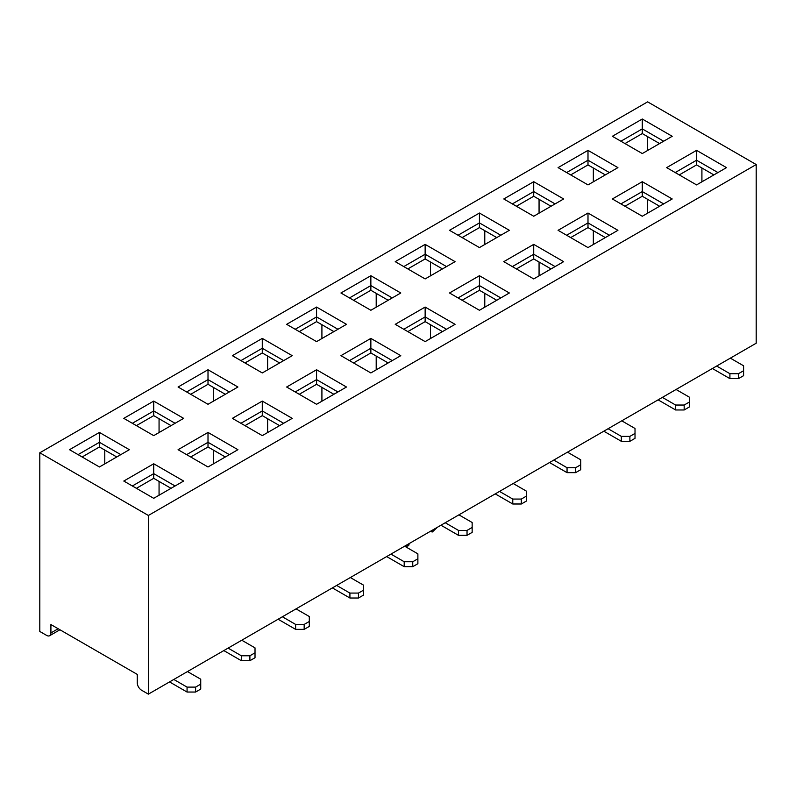 <?xml version="1.0" encoding="UTF-8"?>
<svg xmlns="http://www.w3.org/2000/svg" width="796" height="796" viewBox="0 0 796 796"><rect width="100%" height="100%" fill="white"/><g stroke="black" fill="none" stroke-linecap="round" stroke-linejoin="round"><path stroke-width="1.19" d="M729.912 378.627L738.459 378.627L738.459 373.692L729.912 373.692L729.912 378.627L712.39 368.508M738.459 373.692L743.593 370.727L743.593 375.672L738.459 378.627M743.593 370.727L743.593 365.792L730.34 358.15M716.659 366.041L729.912 373.692M675.625 409.97L684.172 409.97L684.172 405.035L675.625 405.035L675.625 409.97L658.103 399.851M684.172 405.035L689.306 402.07L689.306 407.005L684.172 409.97M689.306 402.07L689.306 397.134L676.053 389.483M662.372 397.383L675.625 405.035M621.338 441.312L629.885 441.312L629.885 436.377L621.338 436.377L621.338 441.312L603.816 431.193M629.885 436.377L635.019 433.412L635.019 438.347L629.885 441.312M635.019 433.412L635.019 428.477L621.766 420.825M608.094 428.726L621.338 436.377M567.05 472.655L575.607 472.655L575.607 467.72L567.05 467.72L567.05 472.655L549.529 462.536M575.607 467.72L580.732 464.755L580.732 469.69L575.607 472.655M580.732 464.755L580.732 459.819L567.478 452.168M553.807 460.068L567.05 467.72M512.773 503.997L521.32 503.997L521.32 499.062L512.773 499.062L512.773 503.997L495.241 493.878M521.32 499.062L526.445 496.097L526.445 501.032L521.32 503.997M526.445 496.097L526.445 491.162L513.201 483.51M499.52 491.411L512.773 499.062M458.486 535.34L467.033 535.34L467.033 530.405L458.486 530.405L458.486 535.34L440.954 525.221M467.033 530.405L472.157 527.44L472.157 532.375L467.033 535.34M472.157 527.44L472.157 522.504L458.914 514.853M445.233 522.753L458.486 530.405M404.199 566.682L412.746 566.682L412.746 561.747L404.199 561.747L404.199 566.682L386.677 556.563M412.746 561.747L417.88 558.782L417.88 563.717L412.746 566.682M417.88 558.782L417.88 553.847L404.627 546.195M390.945 554.096L404.199 561.747M349.912 598.015L358.459 598.015L358.459 593.08L349.912 593.08L349.912 598.015L332.39 587.906M358.459 593.08L363.593 590.125L363.593 595.06L358.459 598.015M363.593 590.125L363.593 585.189L350.34 577.538M336.658 585.438L349.912 593.08M295.624 629.357L304.171 629.357L304.171 624.422L295.624 624.422L295.624 629.357L278.103 619.238M304.171 624.422L309.306 621.467L309.306 626.402L304.171 629.357M309.306 621.467L309.306 616.532L296.052 608.88M282.371 616.771L295.624 624.422M241.337 660.7L249.894 660.7L249.894 655.765L241.337 655.765L241.337 660.7L223.815 650.581M249.894 655.765L255.019 652.81L255.019 657.745L249.894 660.7M255.019 652.81L255.019 647.874L241.765 640.223M228.094 648.113L241.337 655.765M187.06 692.042L195.607 692.042L195.607 687.107L187.06 687.107L187.06 692.042L169.528 681.923M195.607 687.107L200.731 684.152L200.731 689.087L195.607 692.042M200.731 684.152L200.731 679.207L187.478 671.565M173.807 679.456L187.06 687.107M69.511 449.7L99.43 432.427L129.35 449.7L99.43 466.973L69.511 449.7L99.43 432.427L129.35 449.7L99.43 466.973L69.511 449.7M178.075 387.015L208.005 369.742L237.924 387.015L208.005 404.288L178.075 387.015L208.005 369.742L237.924 387.015L208.005 404.288L178.075 387.015M286.65 324.33L316.569 307.057L346.489 324.33L316.569 341.613L286.65 324.33L316.569 307.057L346.489 324.33L316.569 341.613L286.65 324.33M395.224 261.655L425.144 244.372L455.063 261.655L425.144 278.928L395.224 261.655L425.144 244.372L455.063 261.655L425.144 278.928L395.224 261.655M503.788 198.97L533.718 181.697L563.638 198.97L533.718 216.243L503.788 198.97L533.718 181.697L563.638 198.97L533.718 216.243L503.788 198.97M612.363 136.285L642.282 119.012L672.202 136.285L642.282 153.558L612.363 136.285L642.282 119.012L672.202 136.285L642.282 153.558L612.363 136.285M178.075 449.7L208.005 432.427L237.924 449.7L208.005 466.973L178.075 449.7L208.005 432.427L237.924 449.7L208.005 466.973L178.075 449.7M286.65 387.015L316.569 369.742L346.489 387.015L316.569 404.288L286.65 387.015L316.569 369.742L346.489 387.015L316.569 404.288L286.65 387.015M395.224 324.33L425.144 307.057L455.063 324.33L425.144 341.613L395.224 324.33L425.144 307.057L455.063 324.33L425.144 341.613L395.224 324.33M503.788 261.655L533.718 244.372L563.638 261.655L533.718 278.928L503.788 261.655L533.718 244.372L563.638 261.655L533.718 278.928L503.788 261.655M612.363 198.97L642.282 181.697L672.202 198.97L642.282 216.243L612.363 198.97L642.282 181.697L672.202 198.97L642.282 216.243L612.363 198.97M756.2 164.543L148.374 515.47L148.374 694.142L756.2 343.215L756.2 164.543L148.374 515.47L148.374 694.142L756.2 343.215L756.2 164.543L647.626 101.858L39.8 452.785L148.374 515.47L39.8 452.785L39.8 631.457L46.636 635.407A6.05 3.492 -120 0 0 49.66 635.706A6.05 3.492 -120 0 0 50.914 632.939L50.914 624.552L137.26 674.401L137.26 682.789A6.05 3.492 -120 0 0 141.529 690.192L148.374 694.142L141.529 690.192A6.05 3.492 -120 0 1 137.26 682.789L137.26 674.401L50.914 624.552L50.914 632.939A6.05 3.492 -120 0 1 49.66 635.706L59.949 629.765L49.66 635.706A6.05 3.492 -120 0 1 46.636 635.407L39.8 631.457L39.8 452.785L647.626 101.858L756.2 164.543M666.65 167.628L696.57 150.354L726.489 167.628L696.57 184.901L666.65 167.628L696.57 150.354L726.489 167.628L696.57 184.901L666.65 167.628M558.076 230.313L587.995 213.029L617.925 230.313L587.995 247.586L558.076 230.313L587.995 213.029L617.925 230.313L587.995 247.586L558.076 230.313M449.511 292.988L479.431 275.715L509.35 292.988L479.431 310.271L449.511 292.988L479.431 275.715L509.35 292.988L479.431 310.271L449.511 292.988M340.937 355.673L370.856 338.4L400.776 355.673L370.856 372.946L340.937 355.673L370.856 338.4L400.776 355.673L370.856 372.946L340.937 355.673M232.362 418.358L262.282 401.085L292.212 418.358L262.282 435.631L232.362 418.358L262.282 401.085L292.212 418.358L262.282 435.631L232.362 418.358M123.798 481.043L153.718 463.769L183.637 481.043L153.718 498.316L123.798 481.043L153.718 463.769L183.637 481.043L153.718 498.316L123.798 481.043M558.076 167.628L587.995 150.354L617.925 167.628L587.995 184.901L558.076 167.628L587.995 150.354L617.925 167.628L587.995 184.901L558.076 167.628M449.511 230.313L479.431 213.029L509.35 230.313L479.431 247.586L449.511 230.313L479.431 213.029L509.35 230.313L479.431 247.586L449.511 230.313M340.937 292.988L370.856 275.715L400.776 292.988L370.856 310.271L340.937 292.988L370.856 275.715L400.776 292.988L370.856 310.271L340.937 292.988M232.362 355.673L262.282 338.4L292.212 355.673L262.282 372.946L232.362 355.673L262.282 338.4L292.212 355.673L262.282 372.946L232.362 355.673M123.798 418.358L153.718 401.085L183.637 418.358L153.718 435.631L123.798 418.358L153.718 401.085L183.637 418.358L153.718 435.631L123.798 418.358M116.743 456.984L99.43 446.984L82.117 456.984L99.43 446.984L99.43 432.427L99.43 442.297L78.058 454.635L99.43 442.297L120.803 454.635L99.43 442.297L99.43 446.984L116.743 456.984M647.626 136.653L647.626 150.474L647.626 136.653M593.338 167.996L593.338 181.816L593.338 167.996M539.061 199.338L539.061 213.159L539.061 199.338M484.774 230.681L484.774 244.501L484.774 230.681M430.487 262.023L430.487 275.844L430.487 262.023M376.2 293.366L376.2 307.186L376.2 293.366M321.912 324.708L321.912 338.519L321.912 324.708M267.625 356.041L267.625 369.861L267.625 356.041M213.348 387.383L213.348 401.204L213.348 387.383M159.061 418.726L159.061 432.546L159.061 418.726M104.773 450.068L104.773 463.889L104.773 450.068M171.031 488.326L153.718 478.326L136.405 488.326L153.718 478.326L153.718 463.769L153.718 473.64L132.345 485.978L153.718 473.64L175.09 485.978L153.718 473.64L153.718 478.326L171.031 488.326M159.061 481.411L159.061 495.231L159.061 481.411M225.308 456.984L208.005 446.984L190.692 456.984L208.005 446.984L208.005 432.427L208.005 442.297L186.632 454.635L208.005 442.297L229.367 454.635L208.005 442.297L208.005 446.984L225.308 456.984M213.348 450.068L213.348 463.889L213.348 450.068M279.595 425.641L262.282 415.641L244.979 425.641L262.282 415.641L262.282 401.085L262.282 410.955L240.909 423.293L262.282 410.955L283.655 423.293L262.282 410.955L262.282 415.641L279.595 425.641M267.625 418.726L267.625 432.546L267.625 418.726M333.882 394.299L316.569 384.299L299.256 394.299L316.569 384.299L316.569 369.742L316.569 379.612L295.197 391.95L316.569 379.612L337.942 391.95L316.569 379.612L316.569 384.299L333.882 394.299M321.912 387.383L321.912 401.204L321.912 387.383M388.169 362.956L370.856 352.956L353.543 362.956L370.856 352.956L370.856 338.4L370.856 348.27L349.484 360.608L370.856 348.27L392.229 360.608L370.856 348.27L370.856 352.956L388.169 362.956M376.2 356.041L376.2 369.861L376.2 356.041M442.457 331.614L425.144 321.624L407.831 331.614L425.144 321.624L425.144 307.057L425.144 316.927L403.771 329.265L425.144 316.927L446.516 329.265L425.144 316.927L425.144 321.624L442.457 331.614M430.487 324.708L430.487 338.519L430.487 324.708M496.744 300.271L479.431 290.281L462.118 300.271L479.431 290.281L479.431 275.715L479.431 285.585L458.058 297.933L479.431 285.585L500.803 297.933L479.431 285.585L479.431 290.281L496.744 300.271M484.774 293.366L484.774 307.186L484.774 293.366M551.021 268.929L533.718 258.939L516.405 268.929L533.718 258.939L533.718 244.372L533.718 254.242L512.345 266.59L533.718 254.242L555.091 266.59L533.718 254.242L533.718 258.939L551.021 268.929M539.061 262.023L539.061 275.844L539.061 262.023M605.308 237.586L587.995 227.596L570.692 237.586L587.995 227.596L587.995 213.029L587.995 222.91L566.633 235.248L587.995 222.91L609.368 235.248L587.995 222.91L587.995 227.596L605.308 237.586M593.338 230.681L593.338 244.501L593.338 230.681M659.595 206.244L642.282 196.254L624.969 206.244L642.282 196.254L642.282 181.697L642.282 191.567L620.91 203.905L642.282 191.567L663.655 203.905L642.282 191.567L642.282 196.254L659.595 206.244M647.626 199.338L647.626 213.159L647.626 199.338M713.883 174.911L696.57 164.911L679.257 174.911L696.57 164.911L696.57 150.354L696.57 160.225L675.197 172.563L696.57 160.225L717.942 172.563L696.57 160.225L696.57 164.911L713.883 174.911M701.913 167.996L701.913 181.816L701.913 167.996M171.031 425.641L153.718 415.641L136.405 425.641L153.718 415.641L153.718 401.085L153.718 410.955L132.345 423.293L153.718 410.955L175.09 423.293L153.718 410.955L153.718 415.641L171.031 425.641M659.595 143.569L642.282 133.569L624.969 143.569L642.282 133.569L642.282 119.012L642.282 128.882L620.91 141.22L642.282 128.882L663.655 141.22L642.282 128.882L642.282 133.569L659.595 143.569M587.995 160.225L587.995 150.354L587.995 160.225L566.633 172.563L587.995 160.225L609.368 172.563L587.995 160.225L587.995 164.911L570.692 174.911L587.995 164.911L587.995 160.225M533.718 191.567L533.718 181.697L533.718 191.567L512.345 203.905L533.718 191.567L555.091 203.905L533.718 191.567L533.718 196.254L516.405 206.244L533.718 196.254L533.718 191.567M479.431 222.91L479.431 213.029L479.431 222.91L458.058 235.248L479.431 222.91L500.803 235.248L479.431 222.91L479.431 227.596L462.118 237.586L479.431 227.596L479.431 222.91M425.144 254.242L425.144 244.372L425.144 254.242L403.771 266.59L425.144 254.242L446.516 266.59L425.144 254.242L425.144 258.939L407.831 268.929L425.144 258.939L425.144 254.242M370.856 285.585L370.856 275.715L370.856 285.585L349.484 297.933L370.856 285.585L392.229 297.933L370.856 285.585L370.856 290.281L353.543 300.271L370.856 290.281L370.856 285.585M316.569 316.927L316.569 307.057L316.569 316.927L295.197 329.265L316.569 316.927L337.942 329.265L316.569 316.927L316.569 321.624L299.256 331.614L316.569 321.624L316.569 316.927M262.282 348.27L262.282 338.4L262.282 348.27L240.909 360.608L262.282 348.27L283.655 360.608L262.282 348.27L262.282 352.956L244.979 362.956L262.282 352.956L262.282 348.27M208.005 379.612L208.005 369.742L208.005 379.612L186.632 391.95L208.005 379.612L229.367 391.95L208.005 379.612L208.005 384.299L190.692 394.299L208.005 384.299L208.005 379.612M225.308 394.299L208.005 384.299L225.308 394.299M279.595 362.956L262.282 352.956L279.595 362.956M333.882 331.614L316.569 321.624L333.882 331.614M388.169 300.271L370.856 290.281L388.169 300.271M442.457 268.929L425.144 258.939L442.457 268.929M496.744 237.586L479.431 227.596L496.744 237.586M551.021 206.244L533.718 196.254L551.021 206.244M605.308 174.911L587.995 164.911L605.308 174.911M430.606 531.191L431.681 531.808A1.512 0.577 -133.1 0 0 432.397 531.917A1.512 0.577 -133.1 0 0 432.427 531.43L432.089 530.345M409.224 543.539L408.875 545.031A1.512 1.095 77.6 0 1 408.139 545.887L405.204 546.534M432.397 531.917L436.477 528.106A1.512 0.577 -133.1 0 0 436.546 527.768M58.178 628.74L50.914 632.939L58.178 628.74M432.427 531.43L436.039 528.056M405.273 545.827L408.875 545.031"/></g></svg>

